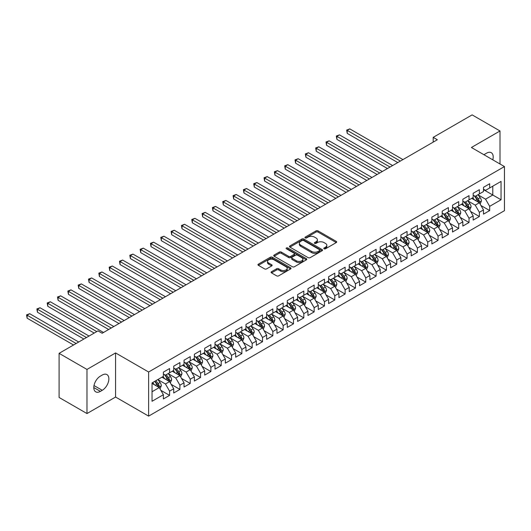 <?xml version="1.0" encoding="UTF-8"?>
<svg xmlns="http://www.w3.org/2000/svg" width="531" height="531" viewBox="0 0 531 531"><rect width="100%" height="100%" fill="white"/><g stroke="black" fill="none" stroke-linecap="round" stroke-linejoin="round"><path stroke-width="0.8" d="M324.089 248.793A1.002 0.577 0 0 0 325.503 248.793L336.276 242.581A1.434 0.83 0 0 0 336.694 241.99A1.434 0.83 0 0 0 336.276 241.406L318.029 230.872A1.434 0.83 0 0 0 316.005 230.872L305.232 237.091A1.002 0.577 0 0 0 304.94 237.503A1.002 0.577 0 0 0 305.232 237.908A1.002 0.577 0 0 0 306.652 237.908L308.046 237.105A4.587 2.648 0 0 1 314.531 237.105L316.051 237.981A4.587 2.648 0 0 1 317.399 239.859A4.587 2.648 0 0 1 316.051 241.731L314.664 242.534A1.002 0.577 0 0 0 314.365 242.946A1.002 0.577 0 0 0 314.664 243.351A1.002 0.577 0 0 0 316.078 243.351L317.472 242.548A4.587 2.648 0 0 1 323.963 242.548L325.483 243.424A4.587 2.648 0 0 1 326.824 245.295A4.587 2.648 0 0 1 325.483 247.174L324.089 247.977A1.002 0.577 0 0 0 323.791 248.382A1.002 0.577 0 0 0 324.089 248.793L324.089 247.977M271.507 271.719A1.434 0.83 0 0 0 271.089 272.303A1.434 0.83 0 0 0 271.507 272.888L276.624 275.841A1.434 0.83 0 0 0 278.656 275.841L290.616 268.938A1.434 0.83 0 0 0 291.034 268.354A1.434 0.83 0 0 0 290.616 267.77L272.37 257.236A1.434 0.83 0 0 0 270.345 257.236L258.385 264.139A1.434 0.83 0 0 0 257.966 264.723A1.434 0.83 0 0 0 258.385 265.314L264.564 268.878A1.434 0.83 0 0 0 266.595 268.878L271.713 265.925A1.434 0.83 0 0 0 272.131 265.341A1.434 0.83 0 0 0 271.713 264.757L268.646 262.984A3.836 2.217 0 0 1 267.524 261.418A3.836 2.217 0 0 1 269.887 259.374A3.836 2.217 0 0 1 274.069 259.851L286.076 266.788A3.836 2.217 0 0 1 287.205 268.354A3.836 2.217 0 0 1 284.835 270.398A3.836 2.217 0 0 1 280.653 269.921L278.656 268.766A1.434 0.83 0 0 0 276.624 268.766L271.507 271.719L271.507 272.888M86.978 369.437L86.978 413.556L115.579 397.042L115.579 352.929L86.978 369.437L59.1 353.341L98.023 330.866L102.158 333.256L437.332 139.739L433.203 137.356L433.203 142.122M115.579 352.929L148.62 372.005L504.45 166.568L504.45 210.681L148.62 416.118L148.62 372.005M500.01 164.006L500.01 130.978L471.409 147.492L504.45 166.568M500.01 130.978L472.132 114.882L433.203 137.356M308.146 257.648A1.434 0.83 0 0 0 310.177 257.648L322.138 250.738A1.434 0.83 0 0 0 322.556 250.154A1.434 0.83 0 0 0 322.138 249.57L303.891 239.036A1.434 0.83 0 0 0 301.867 239.036L289.906 245.939A1.434 0.83 0 0 0 289.488 246.53A1.434 0.83 0 0 0 289.906 247.114L308.146 257.648M286.806 249.012A1.002 0.577 0 0 1 287.829 249.152L287.829 247.964L306.374 258.67A1.434 0.83 0 0 1 306.792 259.254A1.434 0.83 0 0 1 306.374 259.838L294.413 266.748A1.434 0.83 0 0 1 292.389 266.748L274.142 256.214L274.142 255.039A1.434 0.83 0 0 0 273.724 255.623A1.434 0.83 0 0 0 274.142 256.214M274.142 255.039L279.26 252.086A1.434 0.83 0 0 1 281.291 252.086L288.691 256.36A1.434 0.83 0 0 0 290.716 256.36L294.114 254.395A1.434 0.83 0 0 0 294.532 253.811A1.434 0.83 0 0 0 294.114 253.227L286.408 248.78A1.002 0.577 0 0 1 286.116 248.369A1.002 0.577 0 0 1 286.733 247.838A1.002 0.577 0 0 1 287.829 247.964M483.489 189.64L492.781 195.003L492.781 186.182L501.045 181.41L489.682 187.967L489.682 183.739L483.489 187.317L483.489 191.545L479.36 193.934L479.36 189.7L473.161 193.277L473.161 197.505L469.032 199.895L469.032 195.66L462.84 199.238L462.84 203.473L458.704 205.855L458.704 201.621L452.512 205.198L452.512 209.433L448.383 211.816L448.383 207.581L442.184 211.159L442.184 215.394L438.055 217.776L438.055 213.542L431.862 217.119L431.862 221.354L427.727 223.737L427.727 219.509L421.534 223.086L421.534 227.314L417.406 229.704L417.406 225.469L411.206 229.047L411.206 233.275L407.078 235.664L407.078 231.43L400.885 235.007L400.885 239.242L396.75 241.625L396.75 237.39L390.557 240.968L390.557 245.203L386.429 247.585L386.429 243.351L380.229 246.928L380.229 251.163L376.101 253.546L376.101 249.311L369.901 252.889L369.901 257.123L365.773 259.506L365.773 255.278L359.58 258.856L359.58 263.084L355.451 265.467L355.451 261.239L349.252 264.816L349.252 269.044L345.123 271.434L345.123 267.199L338.924 270.777L338.924 275.012L334.795 277.394L334.795 273.16L328.603 276.737L328.603 280.972L324.468 283.355L324.468 279.12L318.275 282.698L318.275 286.932L314.146 289.315L314.146 285.081L307.947 288.658L307.947 292.893L303.818 295.276L303.818 291.048L297.625 294.625L297.625 298.853L293.49 301.236L293.49 297.008L287.298 300.586L287.298 304.814L283.169 307.203L283.169 302.969L276.97 306.546L276.97 310.781L272.841 313.164L272.841 308.929L266.648 312.507L266.648 316.741L262.513 319.124L262.513 314.89L256.32 318.467L256.32 322.702L252.192 325.085L252.192 320.85L245.992 324.428L245.992 328.662L241.864 331.045L241.864 326.817L235.671 330.388L235.671 334.623L231.536 337.006L231.536 332.778L225.343 336.355L225.343 340.583L221.215 342.973L221.215 338.738L215.015 342.316L215.015 346.551L210.887 348.933L210.887 344.699L204.694 348.276L204.694 352.511L200.559 354.894L200.559 350.659L194.366 354.237L194.366 358.471L190.237 360.854L190.237 356.62L184.038 360.197L184.038 364.432L179.909 366.815L179.909 362.587L173.717 366.158L173.717 370.392L169.581 372.775L169.581 368.547L163.389 372.125L163.389 376.353L152.032 382.911L152.032 401.277L163.389 394.719L159.26 387.564L152.032 383.389M501.045 181.41L501.045 199.775L489.682 206.333L485.553 199.178L478.066 194.857M480.96 205.53L489.682 210.561L489.682 206.333M489.682 210.561L483.489 214.139L483.489 209.911L479.36 212.294L475.225 205.139L467.745 200.818M470.632 211.491L479.36 216.529L479.36 212.294M479.36 216.529L473.161 220.106L473.161 215.871L469.032 218.254L464.904 211.099L457.417 206.778M460.304 217.451L469.032 222.489L469.032 218.254M469.032 222.489L462.84 226.067L462.84 221.832L458.704 224.215L454.576 217.06L447.089 212.739M449.983 223.412L458.704 228.449L458.704 224.215M458.704 228.449L452.512 232.027L452.512 227.792L448.383 230.175L444.248 223.027L436.761 218.699M439.655 229.372L448.383 234.41L448.383 230.175M448.383 234.41L442.184 237.988L442.184 233.753L438.055 236.142L433.927 228.987L426.439 224.666M429.327 235.333L438.055 240.37L438.055 236.142M438.055 240.37L431.862 243.948L431.862 239.713L427.727 242.103L423.599 234.948L416.112 230.627M419.005 241.293L427.727 246.331L427.727 242.103M427.727 246.331L421.534 249.909L421.534 245.68L417.406 248.063L413.271 240.908L405.784 236.587M408.678 247.26L417.406 252.298L417.406 248.063M417.406 252.298L411.206 255.869L411.206 251.641L407.078 254.024L402.949 246.869L395.462 242.548M398.35 253.221L407.078 258.258L407.078 254.024M407.078 258.258L400.885 261.836L400.885 257.601L396.75 259.984L392.621 252.829L385.134 248.508M388.028 259.181L396.75 264.219L396.75 259.984M396.75 264.219L390.557 267.797L390.557 263.562L386.429 265.945L382.293 258.796L374.806 254.468M377.7 265.142L386.429 270.179L386.429 265.945M386.429 270.179L380.229 273.757L380.229 269.522L376.101 271.912L371.972 264.757L364.485 260.436M367.372 271.102L376.101 276.14L376.101 271.912M376.101 276.14L369.901 279.718L369.901 275.483L365.773 277.872L361.644 270.717L354.157 266.396M357.051 277.063L365.773 282.1L365.773 277.872M365.773 282.1L359.58 285.678L359.58 281.45L355.451 283.833L351.316 276.678L343.829 272.357M346.723 283.03L355.451 288.067L355.451 283.833M355.451 288.067L349.252 291.638L349.252 287.41L345.123 289.793L340.995 282.638L333.508 278.317M336.395 288.99L345.123 294.028L345.123 289.793M345.123 294.028L338.924 297.606L338.924 293.371L334.795 295.754L330.667 288.599L323.18 284.277M326.074 294.951L334.795 299.988L334.795 295.754M334.795 299.988L328.603 303.566L328.603 299.331L324.468 301.714L320.339 294.566L312.852 290.238M315.746 300.911L324.468 305.949L324.468 301.714M324.468 305.949L318.275 309.527L318.275 305.292L314.146 307.681L310.018 300.526L302.531 296.205M305.418 306.872L314.146 311.909L314.146 307.681M314.146 311.909L307.947 315.487L307.947 311.252L303.818 313.642L299.69 306.487L292.203 302.166M295.097 312.832L303.818 317.87L303.818 313.642M303.818 317.87L297.625 321.447L297.625 317.219L293.49 319.602L289.362 312.447L281.875 308.126M284.769 318.799L293.49 323.837L293.49 319.602M293.49 323.837L287.298 327.408L287.298 323.18L283.169 325.563L279.034 318.408L271.553 314.086M274.441 324.76L283.169 329.797L283.169 325.563M283.169 329.797L276.97 333.375L276.97 329.14L272.841 331.523L268.713 324.368L261.225 320.047M264.119 330.72L272.841 335.758L272.841 331.523M272.841 335.758L266.648 339.336L266.648 335.101L262.513 337.484L258.385 330.335L250.897 326.007M253.791 336.681L262.513 341.718L262.513 337.484M262.513 341.718L256.32 345.296L256.32 341.061L252.192 343.451L248.057 336.296L240.576 331.975M243.463 342.641L252.192 347.679L252.192 343.451M252.192 347.679L245.992 351.257L245.992 347.022L241.864 349.411L237.735 342.256L230.248 337.935M233.142 348.601L241.864 353.639L241.864 349.411M241.864 353.639L235.671 357.217L235.671 352.989L231.536 355.372L227.407 348.217L219.92 343.896M222.814 354.569L231.536 359.606L231.536 355.372M231.536 359.606L225.343 363.177L225.343 358.949L221.215 361.332L217.079 354.177L209.599 349.856M212.486 360.529L221.215 365.567L221.215 361.332M221.215 365.567L215.015 369.145L215.015 364.91L210.887 367.293L206.758 360.137L199.271 355.816M202.158 366.49L210.887 371.527L210.887 367.293M210.887 371.527L204.694 375.105L204.694 370.87L200.559 373.253L196.43 366.105L188.943 361.777M191.837 372.45L200.559 377.488L200.559 373.253M200.559 377.488L194.366 381.066L194.366 376.831L190.237 379.214L186.102 372.065L178.615 367.744M181.509 378.411L190.237 383.448L190.237 379.214M190.237 383.448L184.038 387.026L184.038 382.791L179.909 385.181L175.781 378.026L168.294 373.705M171.181 384.371L179.909 389.409L179.909 385.181M179.909 389.409L173.717 392.986L173.717 388.758L169.581 391.141L165.453 383.986L157.966 379.665M160.86 390.338L169.581 395.376L169.581 391.141M169.581 395.376L163.389 398.947L163.389 394.719M163.389 373.97L165.453 375.165L169.581 372.775M152.032 391.739L159.26 387.564M173.717 368.01L175.781 369.204L179.909 366.815M165.453 383.986L169.581 381.603L161.942 377.189M173.717 388.758L169.581 381.603M184.038 362.049L186.102 363.237L190.237 360.854M175.781 378.026L179.909 375.643L172.27 371.229M184.038 382.791L179.909 375.643M194.366 356.089L196.43 357.277L200.559 354.894M186.102 372.065L190.237 369.676L182.591 365.268M194.366 376.831L190.237 369.676M204.694 350.121L206.758 351.316L210.887 348.933M196.43 366.105L200.559 363.715L192.919 359.308M204.694 370.87L200.559 363.715M215.015 344.161L217.079 345.356L221.215 342.973M206.758 360.137L210.887 357.755L203.247 353.341M215.015 364.91L210.887 357.755M225.343 338.201L227.407 339.395L231.536 337.006M217.079 354.177L221.215 351.794L213.568 347.38M225.343 358.949L221.215 351.794M235.671 332.24L237.735 333.435L241.864 331.045M227.407 348.217L231.536 345.834L223.896 341.42M235.671 352.989L231.536 345.834M245.992 326.28L248.057 327.468L252.192 325.085M237.735 342.256L241.864 339.873L234.224 335.459M245.992 347.022L241.864 339.873M256.32 320.319L258.385 321.507L262.513 319.124M248.057 336.296L252.192 333.906L244.545 329.499M256.32 341.061L252.192 333.906M266.648 314.352L268.713 315.547L272.841 313.164M258.385 330.335L262.513 327.946L254.873 323.538M266.648 335.101L262.513 327.946M276.97 308.392L279.034 309.586L283.169 307.203M268.713 324.368L272.841 321.985L265.201 317.571M276.97 329.14L272.841 321.985M287.298 302.431L289.362 303.626L293.49 301.236M279.034 318.408L283.169 316.025L275.529 311.611M287.298 323.18L283.169 316.025M297.625 296.471L299.69 297.665L303.818 295.276M289.362 312.447L293.49 310.064L285.851 305.65M297.625 317.219L293.49 310.064M307.947 290.51L310.018 291.698L314.146 289.315M299.69 306.487L303.818 304.104L296.179 299.69M307.947 311.252L303.818 304.104M318.275 284.55L320.339 285.738L324.468 283.355M310.018 300.526L314.146 298.137L306.506 293.729M318.275 305.292L314.146 298.137M328.603 278.583L330.667 279.777L334.795 277.394M320.339 294.566L324.468 292.176L316.828 287.769M328.603 299.331L324.468 292.176M338.924 272.622L340.995 273.817L345.123 271.434M330.667 288.599L334.795 286.216L327.156 281.802M338.924 293.371L334.795 286.216M349.252 266.662L351.316 267.856L355.451 265.467M340.995 282.638L345.123 280.255L337.484 275.841M349.252 287.41L345.123 280.255M359.58 260.701L361.644 261.896L365.773 259.506M351.316 276.678L355.451 274.295L347.805 269.881M359.58 281.45L355.451 274.295M369.901 254.741L371.972 255.929L376.101 253.546M361.644 270.717L365.773 268.334L358.133 263.92M369.901 275.483L365.773 268.334M380.229 248.78L382.293 249.968L386.429 247.585M371.972 264.757L376.101 262.367L368.461 257.96M380.229 269.522L376.101 262.367M390.557 242.813L392.621 244.008L396.75 241.625M382.293 258.796L386.429 256.407L378.782 251.999M390.557 263.562L386.429 256.407M400.885 236.853L402.949 238.047L407.078 235.664M392.621 252.829L396.75 250.446L389.11 246.032M400.885 257.601L396.75 250.446M411.206 230.892L413.271 232.087L417.406 229.704M402.949 246.869L407.078 244.486L399.438 240.072M411.206 251.641L407.078 244.486M421.534 224.932L423.599 226.126L427.727 223.737M413.271 240.908L417.406 238.525L409.759 234.111M421.534 245.68L417.406 238.525M431.862 218.971L433.927 220.159L438.055 217.776M423.599 234.948L427.727 232.565L420.087 228.151M431.862 239.713L427.727 232.565M442.184 213.011L444.248 214.199L448.383 211.816M433.927 228.987L438.055 226.598L430.415 222.19M442.184 233.753L438.055 226.598M452.512 207.044L454.576 208.238L458.704 205.855M444.248 223.027L448.383 220.637L440.737 216.23M452.512 227.792L448.383 220.637M462.84 201.083L464.904 202.278L469.032 199.895M454.576 217.06L458.704 214.677L451.065 210.269M462.84 221.832L458.704 214.677M473.161 195.123L475.225 196.317L479.36 193.934M464.904 211.099L469.032 208.716L461.393 204.302M473.161 215.871L469.032 208.716M483.489 189.162L485.553 190.357L489.682 187.967M475.225 205.139L479.36 202.756L471.714 198.342M483.489 209.911L479.36 202.756M59.1 353.341L59.1 397.46L86.978 413.556M115.579 397.042L148.62 416.118M485.553 199.178L492.781 195.003L501.045 199.775M492.788 159.838A9.346 5.396 120 0 0 491.261 152.689A9.346 5.396 120 0 0 486.588 153.154L484.73 154.229A9.346 5.396 120 0 0 483.947 154.733M100.399 376.114A9.346 5.396 120 0 0 94.292 384.351A9.346 5.396 120 0 0 95.726 391.838A9.346 5.396 120 0 0 100.399 391.38L102.257 390.305A9.346 5.396 120 0 0 108.364 382.068A9.346 5.396 120 0 0 106.93 374.581A9.346 5.396 120 0 0 102.257 375.045L100.399 376.114M324.487 248.939L325.483 248.362A4.587 2.648 0 0 0 326.824 246.49L326.824 245.295M317.399 239.859L317.399 241.047A4.587 2.648 0 0 1 316.051 242.919L315.062 243.497M336.256 242.587L318.029 232.067A1.434 0.83 0 0 0 316.005 232.067L305.637 238.054M322.118 250.751L303.891 240.231A1.434 0.83 0 0 0 301.867 240.231L289.926 247.121M319.602 250.566A1.002 0.577 0 0 0 319.894 250.154A1.002 0.577 0 0 0 319.602 249.743L303.586 240.503A1.002 0.577 0 0 0 302.166 240.503L300.699 241.346A4.587 2.648 0 0 0 299.358 243.218A4.587 2.648 0 0 0 300.699 245.096L311.644 251.415A4.587 2.648 0 0 0 318.135 251.415L319.602 250.566L319.602 251.76A1.002 0.577 0 0 0 319.894 251.349L319.894 250.154M299.358 243.218L299.358 244.413A4.587 2.648 0 0 0 300.699 246.284L300.699 245.096M319.602 251.76L318.135 252.603A4.587 2.648 0 0 1 311.644 252.603L300.699 246.284M274.162 256.221L279.26 253.28L279.26 252.086M294.532 253.811L294.532 255.006A1.434 0.83 0 0 1 294.114 255.59L290.716 257.548A1.434 0.83 0 0 1 288.691 257.548L281.291 253.28A1.434 0.83 0 0 0 279.26 253.28M287.829 249.152L306.354 259.851M296.364 260.794A3.836 2.217 0 0 0 300.546 261.272A3.836 2.217 0 0 0 302.909 259.228A3.836 2.217 0 0 0 301.787 257.661L297.559 255.219A1.434 0.83 0 0 0 295.528 255.219L292.136 257.177A1.434 0.83 0 0 0 291.718 257.761A1.434 0.83 0 0 0 292.136 258.345L296.364 260.794L296.364 261.982A3.836 2.217 0 0 0 300.546 262.46A3.836 2.217 0 0 0 302.909 260.416L302.909 259.228M291.718 257.761L291.718 258.955A1.434 0.83 0 0 0 292.136 259.54L292.136 258.345M296.364 261.982L292.136 259.54M287.205 268.354L287.205 269.549A3.836 2.217 0 0 1 284.835 271.593A3.836 2.217 0 0 1 280.653 271.109L278.656 269.954A1.434 0.83 0 0 0 276.624 269.954L271.527 272.901M267.524 261.418L267.524 262.613A3.836 2.217 0 0 0 268.646 264.179L268.646 262.984M271.713 264.757L271.713 265.925L268.646 264.179M290.596 268.951L272.37 258.431A1.434 0.83 0 0 0 270.345 258.431L258.405 265.321M480.124 204.077L481.405 200.957A3.87 2.237 -120 0 0 480.17 197.658L477.973 194.731M474.475 199.935L472.809 197.711M402.949 159.592L349.803 128.907L347.221 130.4L347.221 133.381L397.785 162.572M478.63 202.331L479.314 201.116A3.87 2.237 -120 0 0 478.205 198.793L476.015 195.866M474.76 196.045L477.469 199.663A1.971 1.135 60 0 1 477.827 200.26L479.314 201.116M474.077 195.654L476.964 199.51A3.87 2.237 60 0 1 478.073 201.833L478.152 202.059M347.221 133.381L346.65 130.068L400.367 161.085M346.65 130.068L349.803 128.907M469.796 210.037L471.077 206.917A3.87 2.237 -120 0 0 469.842 203.619L467.645 200.691M464.154 205.902L462.488 203.672M392.621 165.553L339.475 134.867L336.893 136.361L336.893 139.341L387.457 168.533M468.302 208.298L468.986 207.083A3.87 2.237 -120 0 0 467.877 204.754L465.687 201.826M464.433 202.006L467.141 205.623A1.971 1.135 60 0 1 467.499 206.22L468.986 207.083M463.755 201.614L466.643 205.47A3.87 2.237 60 0 1 467.751 207.794L467.824 208.019M336.893 139.341L336.322 136.036L390.039 167.046M336.322 136.036L339.475 134.867M459.468 216.004L460.749 212.878A3.87 2.237 -120 0 0 459.514 209.579L457.324 206.652M453.826 211.862L452.16 209.632M382.293 171.513L329.147 140.834L326.565 142.321L326.565 145.302L377.129 174.5M457.974 214.258L458.665 213.044A3.87 2.237 -120 0 0 457.556 210.714L455.359 207.787M454.111 207.966L456.819 211.584A1.971 1.135 60 0 1 457.178 212.188L458.665 213.044M453.428 207.575L456.315 211.431A3.87 2.237 60 0 1 457.423 213.761L457.503 213.98M326.565 145.302L326.001 141.996L379.711 173.006M326.001 141.996L329.147 140.834M449.146 221.965L450.427 218.838A3.87 2.237 -120 0 0 449.193 215.546L446.996 212.612M443.498 217.823L441.832 215.599M371.972 177.48L318.826 146.795L316.244 148.282L316.244 151.262L366.808 180.46M447.653 220.219L448.337 219.004A3.87 2.237 -120 0 0 447.228 216.675L445.038 213.747M443.783 213.933L446.491 217.544A1.971 1.135 60 0 1 446.85 218.148L448.337 219.004M443.1 213.535L445.987 217.391A3.87 2.237 60 0 1 447.095 219.721L447.175 219.94M316.244 151.262L315.673 147.957L369.39 178.967M315.673 147.957L318.826 146.795M438.818 227.925L440.099 224.799A3.87 2.237 -120 0 0 438.865 221.507L436.668 218.58M433.177 223.783L431.511 221.56M361.644 183.441L308.498 152.755L305.916 154.242L305.916 157.229L356.48 186.421M437.325 226.179L438.009 224.965A3.87 2.237 -120 0 0 436.9 222.635L434.71 219.708M433.455 219.894L436.163 223.511A1.971 1.135 60 0 1 436.522 224.109L438.009 224.965M432.778 219.502L435.666 223.352A3.87 2.237 60 0 1 436.774 225.682L436.847 225.907M305.916 157.229L305.345 153.917L359.062 184.927M305.345 153.917L308.498 152.755M428.49 233.886L429.771 230.759A3.87 2.237 -120 0 0 428.537 227.467L426.347 224.54M422.849 229.744L421.183 227.52M351.316 189.401L298.17 158.716L295.588 160.209L295.588 163.19L346.152 192.381M426.997 232.14L427.687 230.925A3.87 2.237 -120 0 0 426.579 228.602L424.382 225.668M423.134 225.854L425.842 229.472A1.971 1.135 60 0 1 426.201 230.069L427.687 230.925M422.45 225.463L425.338 229.312A3.87 2.237 60 0 1 426.446 231.642L426.526 231.868M295.588 163.19L295.024 159.877L348.734 190.888M295.024 159.877L298.17 158.716M418.169 239.846L419.45 236.726A3.87 2.237 -120 0 0 418.216 233.428L416.019 230.5M412.521 235.704L410.855 233.481M340.995 195.362L287.842 164.676L285.266 166.17L285.266 169.15L335.831 198.342M416.676 238.1L417.359 236.886A3.87 2.237 -120 0 0 416.251 234.563L414.054 231.635M412.806 231.815L415.514 235.432A1.971 1.135 60 0 1 415.873 236.029L417.359 236.886M412.122 231.423L415.01 235.279A3.87 2.237 60 0 1 416.118 237.603L416.198 237.828M285.266 169.15L284.696 165.838L338.413 196.855M284.696 165.838L287.842 164.676M407.841 245.807L409.122 242.687A3.87 2.237 -120 0 0 407.888 239.388L405.691 236.461M402.199 241.671L400.533 239.441M330.667 201.322L277.521 170.637L274.939 172.13L274.939 175.111L325.503 204.302M406.348 244.068L407.031 242.853A3.87 2.237 -120 0 0 405.923 240.523L403.733 237.596M402.478 237.775L405.186 241.393A1.971 1.135 60 0 1 405.545 241.99L407.031 242.853M401.801 237.384L404.688 241.24A3.87 2.237 60 0 1 405.79 243.563L405.87 243.789M274.939 175.111L274.368 171.805L328.085 202.815M274.368 171.805L277.521 170.637M397.513 251.774L398.794 248.647A3.87 2.237 -120 0 0 397.56 245.349L395.369 242.421M391.871 247.632L390.205 245.402M320.339 207.282L267.193 176.604L264.611 178.091L264.611 181.071L315.175 210.269M396.02 250.028L396.703 248.813A3.87 2.237 -120 0 0 395.602 246.484L393.405 243.556M392.15 243.736L394.865 247.353A1.971 1.135 60 0 1 395.223 247.95L396.703 248.813M391.473 243.344L394.36 247.2A3.87 2.237 60 0 1 395.469 249.53L395.549 249.749M264.611 181.071L264.046 177.766L317.757 208.776M264.046 177.766L267.193 176.604M387.192 257.734L388.473 254.608A3.87 2.237 -120 0 0 387.232 251.316L385.041 248.382M381.543 253.592L379.877 251.362M310.011 213.25L256.865 182.564L254.289 184.051L254.289 187.031L304.854 216.23M385.698 255.988L386.382 254.774A3.87 2.237 -120 0 0 385.274 252.444L383.077 249.517M381.829 249.703L384.537 253.314A1.971 1.135 60 0 1 384.895 253.918L386.382 254.774M381.145 249.304L384.032 253.161A3.87 2.237 60 0 1 385.141 255.491L385.221 255.71M254.289 187.031L253.718 183.726L307.436 214.736M253.718 183.726L256.865 182.564M376.864 263.695L378.145 260.568A3.87 2.237 -120 0 0 376.91 257.276L374.713 254.349M371.222 259.553L369.549 257.329M299.69 219.21L246.543 188.525L243.961 190.012L243.961 192.999L294.526 222.19M375.371 261.949L376.054 260.734A3.87 2.237 -120 0 0 374.946 258.405L372.755 255.477M371.501 255.663L374.209 259.281A1.971 1.135 60 0 1 374.567 259.878L376.054 260.734M370.824 255.272L373.711 259.121A3.87 2.237 60 0 1 374.813 261.451L374.893 261.677M243.961 192.999L243.39 189.686L297.108 220.697M243.39 189.686L246.543 188.525M366.536 269.655L367.817 266.529A3.87 2.237 -120 0 0 366.582 263.237L364.392 260.309M360.894 265.513L359.228 263.29M289.362 225.171L236.215 194.485L233.633 195.979L233.633 198.959L284.198 228.151M365.043 267.909L365.726 266.695A3.87 2.237 -120 0 0 364.624 264.372L362.427 261.438M361.173 261.624L363.888 265.241A1.971 1.135 60 0 1 364.246 265.839L365.726 266.695M360.496 261.232L363.383 265.082A3.87 2.237 60 0 1 364.492 267.412L364.571 267.637M233.633 198.959L233.069 195.647L286.78 226.657M233.069 195.647L236.215 194.485M356.215 275.616L357.489 272.496A3.87 2.237 -120 0 0 356.255 269.197L354.064 266.27M350.566 271.474L348.9 269.25M279.034 231.131L225.887 200.446L223.305 201.939L223.305 204.92L273.877 234.111M354.721 273.87L355.405 272.655A3.87 2.237 -120 0 0 354.296 270.332L352.099 267.405M350.852 267.584L353.56 271.202A1.971 1.135 60 0 1 353.918 271.799L355.405 272.655M350.168 267.193L353.055 271.049A3.87 2.237 60 0 1 354.164 273.372L354.243 273.598M223.305 204.92L222.741 201.607L276.459 232.624M222.741 201.607L225.887 200.446M345.887 281.576L347.168 278.456A3.87 2.237 -120 0 0 345.933 275.158L343.736 272.23M340.245 277.441L338.572 275.211M268.713 237.091L215.566 206.406L212.984 207.9L212.984 210.88L263.549 240.072M344.393 279.837L345.077 278.622A3.87 2.237 -120 0 0 343.969 276.293L341.778 273.365M340.524 273.545L343.232 277.162A1.971 1.135 60 0 1 343.59 277.759L345.077 278.622M339.847 273.153L342.727 277.009A3.87 2.237 60 0 1 343.836 279.333L343.915 279.558M212.984 210.88L212.413 207.575L266.131 238.585M212.413 207.575L215.566 206.406M335.559 287.543L336.84 284.417A3.87 2.237 -120 0 0 335.605 281.118L333.415 278.191M329.917 283.401L328.251 281.171M258.385 243.052L205.238 212.373L202.656 213.86L202.656 216.84L253.221 246.032M334.065 285.797L334.749 284.583A3.87 2.237 -120 0 0 333.647 282.253L331.45 279.326M330.196 279.505L332.91 283.123A1.971 1.135 60 0 1 333.269 283.72L334.749 284.583M329.519 279.114L332.406 282.97A3.87 2.237 60 0 1 333.514 285.293L333.587 285.519M202.656 216.84L202.092 213.535L255.803 244.545M202.092 213.535L205.238 212.373M325.237 293.504L326.512 290.377A3.87 2.237 -120 0 0 325.277 287.085L323.087 284.151M319.589 289.362L317.923 287.132M248.057 249.019L194.91 218.334L192.328 219.821L192.328 222.801L242.899 251.999M323.744 291.758L324.428 290.543A3.87 2.237 -120 0 0 323.319 288.214L321.122 285.286M319.874 285.472L322.582 289.083A1.971 1.135 60 0 1 322.941 289.687L324.428 290.543M319.191 285.074L322.078 288.93A3.87 2.237 60 0 1 323.187 291.26L323.266 291.479M192.328 222.801L191.764 219.495L245.475 250.506M191.764 219.495L194.91 218.334M314.91 299.464L316.191 296.338A3.87 2.237 -120 0 0 314.956 293.046L312.759 290.118M309.268 295.322L307.595 293.099M237.735 254.98L184.589 224.294L182.007 225.781L182.007 228.768L232.571 257.96M313.416 297.718L314.1 296.504A3.87 2.237 -120 0 0 312.991 294.174L310.801 291.247M309.546 291.433L312.255 295.05A1.971 1.135 60 0 1 312.613 295.648L314.1 296.504M308.863 291.041L311.75 294.891A3.87 2.237 60 0 1 312.859 297.221L312.938 297.446M182.007 228.768L181.436 225.456L235.153 256.466M181.436 225.456L184.589 224.294M304.582 305.425L305.863 302.298A3.87 2.237 -120 0 0 304.628 299.006L302.438 296.079M298.94 301.283L297.274 299.059M227.407 260.94L174.261 230.255L171.679 231.748L171.679 234.729L222.243 263.92M303.088 303.679L303.772 302.464A3.87 2.237 -120 0 0 302.663 300.141L300.473 297.207M299.219 297.393L301.933 301.011A1.971 1.135 60 0 1 302.285 301.608L303.772 302.464M298.541 297.002L301.429 300.851A3.87 2.237 60 0 1 302.537 303.181L302.61 303.407M171.679 234.729L171.115 231.416L224.825 262.427M171.115 231.416L174.261 230.255M294.26 311.385L295.535 308.265A3.87 2.237 -120 0 0 294.3 304.967L292.11 302.039M288.612 307.243L286.946 305.02M217.079 266.901L163.933 236.215L161.351 237.709L161.351 240.689L211.922 269.881M292.767 309.639L293.451 308.425A3.87 2.237 -120 0 0 292.342 306.102L290.145 303.174M288.897 303.354L291.605 306.971A1.971 1.135 60 0 1 291.964 307.568L293.451 308.425M288.214 302.962L291.101 306.812A3.87 2.237 60 0 1 292.209 309.142L292.289 309.367M161.351 240.689L160.787 237.377L214.497 268.394M160.787 237.377L163.933 236.215M283.932 317.346L285.213 314.226A3.87 2.237 -120 0 0 283.979 310.927L281.782 308M278.29 313.204L276.618 310.98M206.758 272.861L153.612 242.176L151.03 243.669L151.03 246.649L201.594 275.841M282.439 315.606L283.123 314.392A3.87 2.237 -120 0 0 282.014 312.062L279.824 309.135M278.569 309.314L281.277 312.932A1.971 1.135 60 0 1 281.636 313.529L283.123 314.392M277.886 308.923L280.773 312.779A3.87 2.237 60 0 1 281.881 315.102L281.961 315.328M151.03 246.649L150.459 243.344L204.176 274.354M150.459 243.344L153.612 242.176M273.604 323.313L274.885 320.186A3.87 2.237 -120 0 0 273.651 316.888L271.46 313.96M267.963 319.171L266.296 316.941M196.43 278.821L143.284 248.143L140.702 249.63L140.702 252.61L191.266 281.802M272.111 321.567L272.795 320.352A3.87 2.237 -120 0 0 271.686 318.023L269.496 315.095M268.241 315.275L270.949 318.892A1.971 1.135 60 0 1 271.308 319.489L272.795 320.352M267.564 314.883L270.452 318.739A3.87 2.237 60 0 1 271.56 321.063L271.633 321.288M140.702 252.61L140.131 249.304L193.848 280.315M140.131 249.304L143.284 248.143M263.283 329.273L264.557 326.147A3.87 2.237 -120 0 0 263.323 322.855L261.133 319.921M257.635 325.131L255.969 322.901M186.102 284.789L132.956 254.103L130.374 255.59L130.374 258.57L180.938 287.769M261.79 327.527L262.473 326.313A3.87 2.237 -120 0 0 261.365 323.983L259.168 321.056M257.92 321.242L260.628 324.853A1.971 1.135 60 0 1 260.986 325.457L262.473 326.313M257.236 320.843L260.124 324.7A3.87 2.237 60 0 1 261.232 327.03L261.312 327.249M130.374 258.57L129.81 255.265L183.52 286.275M129.81 255.265L132.956 254.103M252.955 335.234L254.236 332.107A3.87 2.237 -120 0 0 253.002 328.815L250.805 325.888M247.313 331.092L245.641 328.868M175.781 290.749L122.634 260.064L120.052 261.551L120.052 264.538L170.617 293.729M251.462 333.488L252.145 332.273A3.87 2.237 -120 0 0 251.037 329.943L248.847 327.016M247.592 327.202L250.3 330.82A1.971 1.135 60 0 1 250.659 331.417L252.145 332.273M246.908 326.804L249.796 330.66A3.87 2.237 60 0 1 250.904 332.99L250.984 333.216M120.052 264.538L119.482 261.225L173.199 292.236M119.482 261.225L122.634 260.064M242.627 341.194L243.908 338.068A3.87 2.237 -120 0 0 242.674 334.776L240.477 331.848M236.985 337.052L235.319 334.829M165.453 296.71L112.306 266.024L109.725 267.518L109.725 270.498L160.289 299.69M241.134 339.448L241.817 338.234A3.87 2.237 -120 0 0 240.709 335.911L238.519 332.977M237.264 333.163L239.972 336.78A1.971 1.135 60 0 1 240.331 337.377L241.817 338.234M236.587 332.771L239.474 336.621A3.87 2.237 60 0 1 240.583 338.951L240.656 339.176M109.725 270.498L109.154 267.186L162.871 298.196M109.154 267.186L112.306 266.024M232.299 347.155L233.58 344.028A3.87 2.237 -120 0 0 232.346 340.736L230.155 337.809M226.657 343.013L224.991 340.789M155.125 302.67L101.979 271.985L99.397 273.478L99.397 276.459L149.961 305.65M230.806 345.409L231.496 344.194A3.87 2.237 -120 0 0 230.388 341.871L228.191 338.944M226.943 339.123L229.651 342.741A1.971 1.135 60 0 1 230.009 343.338L231.496 344.194M226.259 338.732L229.146 342.581A3.87 2.237 60 0 1 230.255 344.911L230.335 345.137M99.397 276.459L98.832 273.146L152.543 304.163M98.832 273.146L101.979 271.985M221.978 353.115L223.259 349.995A3.87 2.237 -120 0 0 222.024 346.697L219.827 343.769M216.329 348.973L214.663 346.75M144.804 308.63L91.657 277.945L89.075 279.439L89.075 282.419L139.64 311.611M220.484 351.369L221.168 350.161A3.87 2.237 -120 0 0 220.06 347.832L217.869 344.904M216.615 345.084L219.323 348.701A1.971 1.135 60 0 1 219.681 349.298L221.168 350.161M215.931 344.692L218.818 348.548A3.87 2.237 60 0 1 219.927 350.872L220.007 351.097M89.075 282.419L88.504 279.114L142.222 310.124M88.504 279.114L91.657 277.945M211.65 359.075L212.931 355.956A3.87 2.237 -120 0 0 211.696 352.657L209.499 349.73M206.008 354.94L204.342 352.71M134.476 314.591L81.329 283.912L78.747 285.399L78.747 288.379L129.312 317.571M210.157 357.336L210.84 356.122A3.87 2.237 -120 0 0 209.732 353.792L207.541 350.865M206.287 351.044L208.995 354.662A1.971 1.135 60 0 1 209.353 355.259L210.84 356.122M205.61 350.652L208.497 354.509A3.87 2.237 60 0 1 209.606 356.832L209.679 357.058M78.747 288.379L78.176 285.074L131.894 316.084M78.176 285.074L81.329 283.912M201.322 365.043L202.603 361.916A3.87 2.237 -120 0 0 201.368 358.624L199.178 355.69M195.68 360.901L194.014 358.671M124.148 320.558L71.001 289.873L68.419 291.36L68.419 294.34L118.984 323.538M199.829 363.297L200.519 362.082A3.87 2.237 -120 0 0 199.41 359.752L197.213 356.825M195.966 357.011L198.674 360.622A1.971 1.135 60 0 1 199.032 361.226L200.519 362.082M195.282 356.613L198.169 360.469A3.87 2.237 60 0 1 199.278 362.799L199.357 363.018M68.419 294.34L67.855 291.034L121.566 322.045M67.855 291.034L71.001 289.873M191.001 371.003L192.282 367.877A3.87 2.237 -120 0 0 191.047 364.585L188.85 361.657M185.352 366.861L183.686 364.638M113.826 326.519L60.68 295.833L58.098 297.32L58.098 300.307L108.663 329.499M189.507 369.257L190.191 368.043A3.87 2.237 -120 0 0 189.082 365.713L186.885 362.786M185.638 362.972L188.346 366.589A1.971 1.135 60 0 1 188.704 367.187L190.191 368.043M184.954 362.573L187.841 366.43A3.87 2.237 60 0 1 188.95 368.76L189.029 368.985M58.098 300.307L57.527 296.995L111.244 328.005M57.527 296.995L60.68 295.833M180.673 376.964L181.954 373.837A3.87 2.237 -120 0 0 180.719 370.545L178.522 367.618M175.031 372.822L173.365 370.598M103.499 332.479L50.352 301.794L47.77 303.287L47.77 306.268L94.206 333.076M179.179 375.218L179.863 374.003A3.87 2.237 -120 0 0 178.755 371.68L176.564 368.746M175.31 368.932L178.018 372.55A1.971 1.135 60 0 1 178.376 373.147L179.863 374.003M174.633 368.541L177.52 372.39A3.87 2.237 60 0 1 178.622 374.72L178.701 374.946M47.77 306.268L47.199 302.955L96.788 331.583M47.199 302.955L50.352 301.794M170.345 382.924L171.626 379.798A3.87 2.237 -120 0 0 170.391 376.506L168.201 373.578M164.703 378.782L163.037 376.559M89.042 336.057L40.024 307.754L37.442 309.248L37.442 312.228L83.878 339.037M168.851 381.178L169.535 379.964A3.87 2.237 -120 0 0 168.433 377.641L166.236 374.713M164.988 374.893L167.696 378.51A1.971 1.135 60 0 1 168.055 379.107L169.535 379.964M164.305 374.501L167.192 378.351A3.87 2.237 60 0 1 168.3 380.681L168.38 380.906M37.442 312.228L36.878 308.916L86.46 337.543M36.878 308.916L40.024 307.754M160.023 388.884L161.305 385.765A3.87 2.237 -120 0 0 160.07 382.466L157.873 379.539M154.375 384.743L152.709 382.519M78.714 342.017L29.696 313.715L27.121 315.208L27.121 318.188L73.55 344.997M158.53 387.139L159.214 385.924A3.87 2.237 -120 0 0 158.105 383.601L155.908 380.674M154.939 381.231L157.368 384.471A1.971 1.135 60 0 1 157.727 385.068L159.214 385.924M154.674 381.384L156.864 384.318A3.87 2.237 60 0 1 157.972 386.641L158.052 386.867M27.121 318.188L26.55 314.883L76.132 343.504M26.55 314.883L29.696 313.715M325.483 248.362L325.483 247.174M314.664 243.351L314.664 242.534M316.051 242.919L316.051 241.731M305.232 237.908L305.232 237.091M316.005 232.067L316.005 230.872M318.029 232.067L318.029 230.872M336.276 242.581L336.276 241.406M289.906 247.114L289.906 245.939M301.867 240.231L301.867 239.036M303.891 240.231L303.891 239.036M322.138 250.738L322.138 249.57M311.644 252.603L311.644 251.415M318.135 252.603L318.135 251.415M281.291 253.28L281.291 252.086M288.691 257.548L288.691 256.36M290.716 257.548L290.716 256.36M294.114 255.59L294.114 254.395M306.374 259.838L306.374 258.67M276.624 269.954L276.624 268.766M278.656 269.954L278.656 268.766M280.653 271.109L280.653 269.921M258.385 265.314L258.385 264.139M270.345 258.431L270.345 257.236M272.37 258.431L272.37 257.236M290.616 268.938L290.616 267.77M93.795 387.564L100.399 391.38M94 385.539L102.257 390.305M478.876 202.477L481.378 201.03M478.205 198.793L480.17 197.658M475.351 200.439L476.964 199.51M468.548 208.437L471.05 206.99M467.877 204.754L469.842 203.619M465.023 206.4L466.643 205.47M458.22 214.398L460.722 212.951M457.556 210.714L459.514 209.579M454.695 212.36L456.315 211.431M447.898 220.358L450.401 218.911M447.228 216.675L449.193 215.546M444.374 218.327L445.987 217.391M437.571 226.319L440.073 224.872M436.9 222.635L438.865 221.507M434.046 224.288L435.666 223.352M427.243 232.279L429.745 230.839M426.579 228.602L428.537 227.467M423.718 230.248L425.338 229.312M416.921 238.246L419.424 236.799M416.251 234.563L418.216 233.428M413.397 236.209L415.01 235.279M406.593 244.207L409.096 242.76M405.923 240.523L407.888 239.388M403.069 242.169L404.688 241.24M396.265 250.167L398.768 248.72M395.602 246.484L397.56 245.349M392.741 248.13L394.36 247.2M385.937 256.128L388.446 254.681M385.274 252.444L387.232 251.316M382.42 254.097L384.032 253.161M375.616 262.088L378.118 260.641M374.946 258.405L376.91 257.276M372.092 260.057L373.711 259.121M365.288 268.049L367.791 266.608M364.624 264.372L366.582 263.237M361.764 266.018L363.383 265.082M354.96 274.016L357.469 272.569M354.296 270.332L356.255 269.197M351.442 271.978L353.055 271.049M344.639 279.976L347.141 278.529M343.969 276.293L345.933 275.158M341.114 277.939L342.727 277.009M334.311 285.937L336.813 284.49M333.647 282.253L335.605 281.118M330.786 283.899L332.406 282.97M323.983 291.897L326.492 290.45M323.319 288.214L325.277 287.085M320.465 289.866L322.078 288.93M313.662 297.858L316.164 296.411M312.991 294.174L314.956 293.046M310.137 295.827L311.75 294.891M303.334 303.818L305.836 302.378M302.663 300.141L304.628 299.006M299.809 301.787L301.429 300.851M293.006 309.785L295.515 308.338M292.342 306.102L294.3 304.967M289.488 307.748L291.101 306.812M282.684 315.746L285.187 314.299M282.014 312.062L283.979 310.927M279.16 313.708L280.773 312.779M272.357 321.706L274.859 320.259M271.686 318.023L273.651 316.888M268.832 319.669L270.452 318.739M262.029 327.667L264.538 326.22M261.365 323.983L263.323 322.855M258.504 325.636L260.124 324.7M251.707 333.627L254.21 332.18M251.037 329.943L253.002 328.815M248.183 331.596L249.796 330.66M241.379 339.588L243.882 338.147M240.709 335.911L242.674 334.776M237.855 337.557L239.474 336.621M231.051 345.555L233.56 344.108M230.388 341.871L232.346 340.736M227.527 343.517L229.146 342.581M220.73 351.515L223.232 350.068M220.06 347.832L222.024 346.697M217.206 349.478L218.818 348.548M210.402 357.476L212.904 356.029M209.732 353.792L211.696 352.657M206.878 355.438L208.497 354.509M200.074 363.436L202.576 361.989M199.41 359.752L201.368 358.624M196.55 361.405L198.169 360.469M189.753 369.397L192.255 367.95M189.082 365.713L191.047 364.585M186.228 367.366L187.841 366.43M179.425 375.357L181.927 373.917M178.755 371.68L180.719 370.545M175.9 373.326L177.52 372.39M169.097 381.324L171.599 379.877M168.433 377.641L170.391 376.506M165.572 379.287L167.192 378.351M158.769 387.285L161.278 385.838M158.105 383.601L160.07 382.466M155.251 385.247L156.864 384.318"/></g></svg>
